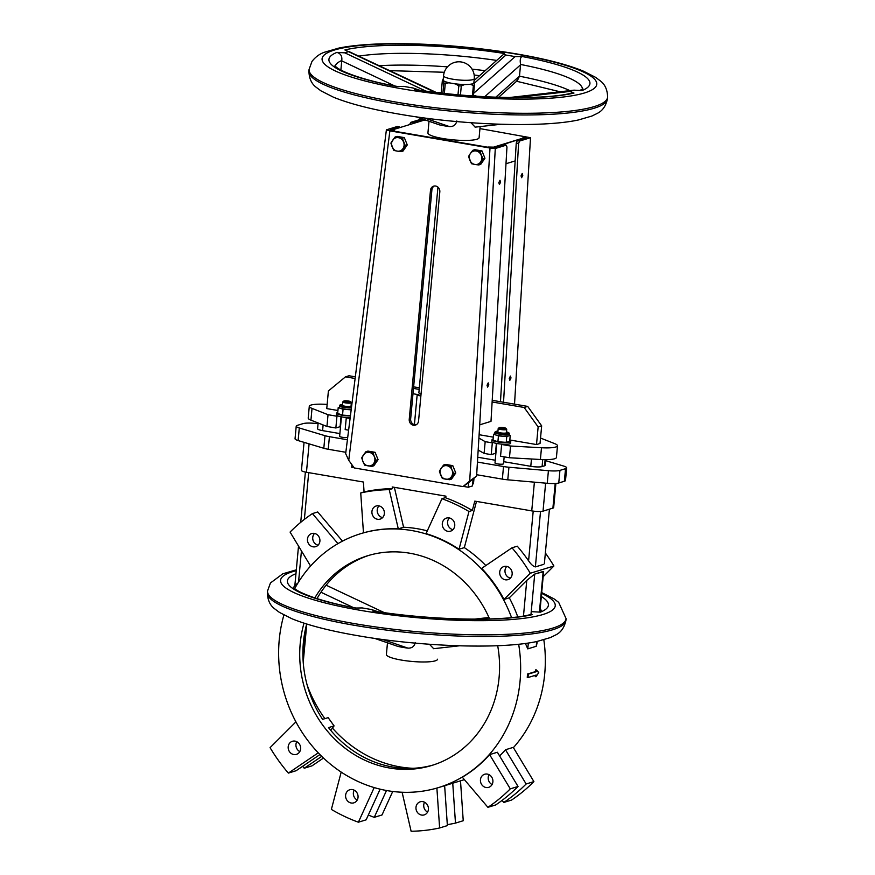 <?xml version="1.0" encoding="UTF-8"?>
<svg xmlns="http://www.w3.org/2000/svg" width="875" height="875" viewBox="0 0 875 875"><rect width="100%" height="100%" fill="white"/><g stroke="black" fill="none" stroke-linecap="round" stroke-linejoin="round"><path stroke-width="1.31" d="M489.967 147.361L487.966 147.011L493.609 147.142L524.278 137.725L522.167 136.522L526.422 137.703L517.267 140.656L519.597 141.05L530.513 137.703L479.948 128.603L530.513 137.703L514.533 404.141L530.513 137.703L519.597 141.05L518.602 143.434L516.25 143.03L517.267 140.656L519.597 141.05L518.602 143.434L516.25 143.03L517.267 140.656L526.422 137.703L522.167 136.522L524.278 137.725L524.212 138.523L524.278 137.725L493.566 147.634L487.966 147.011L495.053 147.47L489.967 147.361M479.719 424.834L476.591 476.077L462.984 486.587L354.222 467.939L348.742 460.305L345.669 453.633L386.389 129.839L397.305 126.492L386.389 129.839L389.867 130.867L490.011 148.039L495.294 148.509L506.198 145.162L503.869 144.769L495.053 147.47L503.869 144.769L506.198 145.162L506.964 147.011L506.198 145.162L495.294 148.509L479.719 424.834L490.995 421.367L506.964 147.011L490.995 421.367L479.719 424.834L476.591 476.077L462.984 486.587L354.222 467.939L348.742 460.305L345.669 453.633L386.389 129.839L495.294 148.509L479.719 424.834M394.745 131.031L390.48 129.839L399.634 126.886L397.305 126.492L399.634 126.886L399.875 127.597L399.634 126.886L390.48 129.839L394.745 131.031L392.623 129.817L392.547 130.648L392.623 129.817L394.745 131.031M431.9 189.831A5.141 4.638 72.9 0 1 434.372 186.003A5.141 4.638 72.9 0 0 431.9 189.831L410.648 418.961L409.238 419.387A5.141 4.638 -107.1 0 0 415.406 425.108A5.141 4.638 -107.1 0 0 418.556 420.984L439.819 191.866A5.141 4.638 -107.1 0 0 433.65 186.156A5.141 4.638 -107.1 0 0 430.489 190.269L409.238 419.387A5.141 4.638 -107.1 0 0 415.406 425.108A5.141 4.638 -107.1 0 0 418.556 420.984L439.819 191.866A5.141 4.638 -107.1 0 0 433.65 186.156A5.141 4.638 -107.1 0 0 430.489 190.269L409.238 419.387L410.648 418.961A5.141 4.638 72.9 0 0 416.095 424.823A5.141 4.638 72.9 0 1 410.648 418.961L431.9 189.831L430.489 190.269L431.9 189.831M421.608 119.033L410.703 122.38L413.033 122.784L421.848 120.072L425.097 119.963L421.848 120.072L413.033 122.784L412.584 123.692L413.033 122.784L410.703 122.38L409.62 124.6L410.703 122.38L421.608 119.033M426.584 120.477L423.292 120.411L392.623 129.817L423.292 120.411L426.584 120.477M553.667 507.566A8.564 1.531 -174.7 0 1 552.902 508.113L543.025 511.142A8.564 1.531 -174.7 0 1 531.738 510.891L474.786 501.123L472.325 510.475L474.786 501.123L531.738 510.891L534.395 482.158L531.738 510.891A8.564 1.531 -174.7 0 0 543.025 511.142L545.628 483.153L543.025 511.142L552.902 508.113L555.188 483.492L552.902 508.113A8.564 1.531 -174.7 0 0 553.667 507.566L555.898 483.438L553.667 507.566M535.675 669.867L538.737 672.602L536.462 669.955A133.634 120.619 -107.1 0 1 536.375 671.661L528.259 674.144A133.634 120.619 -107.1 0 1 528.03 677.534L536.134 675.052A133.634 120.619 -107.1 0 1 535.992 676.736L538.737 672.602L535.992 676.736A133.634 120.619 -107.1 0 0 536.134 675.052L528.03 677.534A133.634 120.619 -107.1 0 0 528.259 674.144L536.375 671.661A133.634 120.619 -107.1 0 0 536.462 669.955L535.675 669.867A132.781 119.842 -107.1 0 1 535.587 671.552L527.483 674.045A132.781 119.842 -107.1 0 1 527.253 677.414L528.03 677.534L527.253 677.414A132.781 119.842 -107.1 0 0 527.483 674.045L535.587 671.552A132.781 119.842 -107.1 0 0 535.675 669.867M468.584 156.406L471.548 163.745L475.387 164.522L478.723 164.97L482.945 158.867L479.97 151.539L481.983 150.927L474.808 149.691L472.795 150.314L470.148 153.858A6.88 6.202 -107.1 0 0 469.613 159.644L470.028 160.661A6.88 6.202 -107.1 0 0 474.392 164.347L475.387 164.522A6.88 6.202 -107.1 0 0 480.298 162.422L480.878 161.58A6.88 6.202 -107.1 0 0 481.414 155.794L481.009 154.777A6.88 6.202 -107.1 0 0 476.634 151.091L472.795 150.314L474.808 149.691L481.983 150.927L484.947 158.255L481.983 150.927L479.97 151.539L475.639 150.916A6.88 6.202 -107.1 0 0 470.739 153.016L468.584 156.406L469.613 159.644A6.88 6.202 -107.1 0 1 470.148 153.858L468.584 156.406M371.853 466.375L376.064 460.283L378.066 459.659L375.102 452.331L367.927 451.095L365.914 451.719L363.267 455.262A6.88 6.202 -107.1 0 0 362.731 461.048L364.667 465.15L371.853 466.375L373.855 465.762L378.066 459.659L375.102 452.331L367.927 451.095L365.914 451.719L361.703 457.822L363.147 462.066A6.88 6.202 -107.1 0 0 367.511 465.752L368.506 465.927A6.88 6.202 -107.1 0 0 373.417 463.827L373.997 462.984A6.88 6.202 -107.1 0 0 374.533 457.198L373.1 452.944L368.758 452.32A6.88 6.202 -107.1 0 0 363.858 454.42A6.88 6.202 -107.1 0 1 368.758 452.32L369.753 452.495A6.88 6.202 -107.1 0 1 374.128 456.181L373.1 452.944L375.102 452.331L373.1 452.944L369.753 452.495A6.88 6.202 -107.1 0 1 374.128 456.181L376.064 460.283L378.066 459.659L373.855 465.762L371.853 466.375L373.417 463.827A6.88 6.202 -107.1 0 1 368.506 465.927L371.853 466.375M482.945 158.867L484.947 158.255L480.736 164.358L484.947 158.255L482.945 158.867L481.414 155.794A6.88 6.202 -107.1 0 1 480.878 161.58L482.945 158.867M478.723 164.97L480.736 164.358L478.723 164.97L480.298 162.422A6.88 6.202 -107.1 0 1 475.387 164.522L478.723 164.97M317.592 428.75A8.564 1.531 5.3 0 0 322.591 430.62L339.883 433.584L322.591 430.62A8.564 1.531 5.3 0 1 317.592 428.75L318.128 422.986L317.592 428.75M520.056 681.264A132.781 119.842 -107.1 0 0 518.656 644.252A132.781 119.842 -107.1 0 1 520.056 681.264A132.781 119.842 -107.1 0 1 438.594 787.555A132.781 119.842 -107.1 0 0 520.056 681.264M511.558 617.586A132.781 119.842 -107.1 0 0 360.697 533.684A132.781 119.842 -107.1 0 0 294.711 588.558A132.781 119.842 -107.1 0 1 360.697 533.684L363.464 532.831L360.697 533.684A132.781 119.842 -107.1 0 1 511.558 617.586M283.894 615.005A132.781 119.842 -107.1 0 0 315.438 749.788A132.781 119.842 -107.1 0 0 438.594 787.555L463.28 779.986A132.781 119.842 -107.1 0 0 464.395 779.636A132.781 119.842 -107.1 0 1 463.28 779.986L438.594 787.555A132.781 119.842 -107.1 0 1 315.438 749.788A132.781 119.842 -107.1 0 1 283.894 615.005M499.078 677.666A109.648 98.973 -107.1 0 0 497.689 645.717A109.648 98.973 -107.1 0 1 499.078 677.666A109.648 98.973 -107.1 0 1 431.812 765.45A109.648 98.973 -107.1 0 0 499.078 677.666M489.606 618.953A109.648 98.973 -107.1 0 0 367.478 555.789A109.648 98.973 -107.1 0 0 314.814 597.909A109.648 98.973 -107.1 0 1 367.478 555.789A109.648 98.973 -107.1 0 1 489.606 618.953M304.008 623.153A109.648 98.973 -107.1 0 0 330.181 734.333A109.648 98.973 -107.1 0 0 431.812 765.45A109.648 98.973 -107.1 0 1 330.181 734.333A109.648 98.973 -107.1 0 1 304.008 623.153M538.136 426.934L524.158 407.477L527.691 406.405L541.669 425.852L538.136 426.934L524.158 407.477L527.691 406.405L492.22 400.312L527.691 406.405L541.669 425.852L538.136 426.934L536.506 444.555L509.819 439.983L536.506 444.555L538.136 426.934M334.086 725.9L328.508 727.606A109.648 98.973 -107.1 0 0 433.398 764.947A109.648 98.973 -107.1 0 1 328.508 727.606L334.086 725.9L330.728 730.341L334.086 725.9L328.147 717.642L322.58 719.348A109.648 98.973 -107.1 0 1 306.677 624.006A109.648 98.973 -107.1 0 0 322.58 719.348L328.147 717.642L334.086 725.9M496.016 435.061L493.577 434.23L494.681 433.891L493.577 434.23L493.03 440.103L497.908 441.766L493.03 440.103L493.577 434.23L496.016 435.061A7.284 1.302 -174.7 0 1 494.659 434.153L495.381 431.605L497.962 431.036L495.381 431.605L494.812 432.48A7.284 1.302 -174.7 0 0 499.067 434.066A7.284 1.302 -174.7 0 1 494.812 432.48L494.659 434.153A7.284 1.302 -174.7 0 0 496.016 435.061A7.284 1.302 -174.7 0 0 502.611 436.188L496.016 435.061A7.284 1.302 -174.7 0 0 502.611 436.188L498.444 435.892L497.908 441.766L506.231 442.367L497.908 441.766L498.444 435.892L496.016 435.061M508.506 435.958L502.611 436.188A7.284 1.302 -174.7 0 0 508.506 435.958L506.778 436.494L506.231 442.367L509.698 441.306L506.231 442.367L506.778 436.494L502.611 436.188A7.284 1.302 -174.7 0 0 508.506 435.958L510.245 435.433L509.698 441.306L510.245 435.433L508.506 435.958A7.284 1.302 -174.7 0 0 509.162 435.498A7.284 1.302 -174.7 0 1 508.506 435.958M452.791 465.653L445.605 464.417L443.603 465.041L439.392 471.144L442.356 478.472L449.531 479.697L453.742 473.605L455.755 472.981L452.791 465.653L445.605 464.417L443.603 465.041L440.956 468.584A6.88 6.202 -107.1 0 0 440.42 474.37L440.825 475.387A6.88 6.202 -107.1 0 0 445.2 479.073L446.195 479.248A6.88 6.202 -107.1 0 0 451.095 477.148L451.686 476.306A6.88 6.202 -107.1 0 0 452.222 470.52L450.778 466.266L452.791 465.653L455.755 472.981L451.544 479.084L455.755 472.981L453.742 473.605L451.806 469.503A6.88 6.202 -107.1 0 0 447.442 465.817L446.447 465.642A6.88 6.202 -107.1 0 0 441.536 467.742A6.88 6.202 -107.1 0 1 446.447 465.642L450.778 466.266L452.791 465.653M404.305 137.605L397.119 136.369L395.117 136.992L392.47 140.536A6.88 6.202 -107.1 0 0 391.934 146.322L392.339 147.339A6.88 6.202 -107.1 0 0 396.714 151.025L401.045 151.648L403.058 151.036L407.269 144.933L404.305 137.605L397.119 136.369L395.117 136.992L390.906 143.084L393.87 150.423L397.709 151.2A6.88 6.202 -107.1 0 0 402.609 149.1L403.2 148.258A6.88 6.202 -107.1 0 0 403.736 142.472L403.32 141.455A6.88 6.202 -107.1 0 0 398.956 137.769L397.961 137.594A6.88 6.202 -107.1 0 0 393.05 139.694A6.88 6.202 -107.1 0 1 397.961 137.594L402.292 138.217L404.305 137.605L407.269 144.933L405.256 145.545L402.292 138.217L398.956 137.769A6.88 6.202 -107.1 0 1 403.32 141.455L402.292 138.217L404.305 137.605M419.191 389.397L413.481 388.413L419.191 389.397M511.536 800.078A172.189 155.411 -107.1 0 0 533.903 781.605L513.242 747.37L505.488 749.755L526.138 783.989L533.903 781.605L513.242 747.37L505.488 749.755A132.781 119.842 72.9 0 1 499.603 755.934A132.781 119.842 72.9 0 0 505.488 749.755L526.138 783.989A172.189 155.411 72.9 0 1 503.781 802.452L511.536 800.078A172.189 155.411 -107.1 0 0 533.903 781.605L526.138 783.989A172.189 155.411 72.9 0 1 503.781 802.452L502.053 800.417L503.781 802.452L511.536 800.078M535.38 566.902C533.203 566.366 530.939 564.342 528.587 560.82A172.189 155.411 -107.1 0 0 517.278 546.186L511.995 547.805L481.677 568.356A132.781 119.842 72.9 0 1 504.011 599.43L530.283 573.256A172.189 155.411 -107.1 0 0 511.995 547.805L517.278 546.186A172.189 155.411 -107.1 0 1 528.587 560.82L533.203 511.109L528.587 560.82C530.939 564.342 533.203 566.366 535.38 566.902L540.52 511.492L535.38 566.902L543.845 564.309L535.38 566.902M530.283 573.256L553.897 566.005A172.189 155.411 -107.1 0 0 545.355 552.978A172.189 155.411 -107.1 0 1 553.897 566.005L543.156 576.712L553.897 566.005L530.283 573.256A172.189 155.411 -107.1 0 0 511.995 547.805L481.677 568.356A132.781 119.842 72.9 0 1 504.011 599.43L509.305 597.811A132.781 119.842 72.9 0 1 517.759 616.864A132.781 119.842 72.9 0 0 509.305 597.811L526.772 580.387L534.723 574.055L543.627 571.648L539.875 612.095L543.178 571.462L534.723 574.055L526.772 580.387L509.305 597.811L504.011 599.43L530.283 573.256M544.392 563.445L549.423 509.173L544.392 563.445M487.911 807.33A172.189 155.411 -107.1 0 0 510.278 788.856L489.617 754.622A132.781 119.842 72.9 0 1 462.306 777.186L487.911 807.33L495.677 804.945A172.189 155.411 -107.1 0 0 518.033 786.472L497.372 752.248L489.617 754.622A132.781 119.842 72.9 0 1 462.306 777.186L487.911 807.33A172.189 155.411 -107.1 0 0 510.278 788.856L518.033 786.472L497.372 752.248L489.617 754.622L510.278 788.856L518.033 786.472A172.189 155.411 -107.1 0 1 495.677 804.945L487.911 807.33M480.977 783.234A6.858 6.191 -107.1 0 0 488.677 787.347A6.858 6.191 -107.1 0 0 492.887 781.867A6.858 6.191 -107.1 0 0 484.663 774.244A6.858 6.191 -107.1 0 0 480.977 783.234A6.858 6.191 -107.1 0 0 488.677 787.347A6.858 6.191 -107.1 0 0 492.887 781.867A6.858 6.191 -107.1 0 0 484.663 774.244A6.858 6.191 -107.1 0 0 480.977 783.234M535.216 676.605A132.781 119.842 -107.1 0 0 535.336 675.292A132.781 119.842 -107.1 0 1 535.216 676.605L535.992 676.736L535.216 676.605M500.544 456.225L509.458 457.756L540.4 459.495A19.698 3.522 5.3 0 0 556.413 457.516L557.495 445.769A19.698 3.522 5.3 0 0 554.772 443.669L540.531 438.058L554.772 443.669A19.698 3.522 5.3 0 1 557.495 445.769A19.698 3.522 5.3 0 1 541.483 447.748A19.698 3.522 5.3 0 0 557.495 445.769L556.413 457.516A19.698 3.522 5.3 0 1 540.4 459.495L509.458 457.756L510.552 446.009L541.483 447.748L540.4 459.495L541.483 447.748L510.552 446.009L509.458 457.756L500.544 456.225L501.637 444.478L510.552 446.009L501.637 444.478L500.544 456.225M502.622 444.183L501.637 444.478L502.622 444.183A9.428 1.684 -174.7 0 1 493.292 442.575A9.428 1.684 -174.7 0 1 491.827 441.514L491.98 439.83A9.428 1.684 -174.7 0 1 493.117 439.152A9.428 1.684 -174.7 0 0 491.98 439.83A9.428 1.684 -174.7 0 0 501.211 442.378A9.428 1.684 -174.7 0 0 510.748 441.569A9.428 1.684 -174.7 0 1 501.211 442.378A9.428 1.684 -174.7 0 1 491.98 439.83L491.827 441.514A9.428 1.684 -174.7 0 0 493.292 442.575L492.319 442.881L491.225 454.628L495.458 453.338A5.141 0.919 -174.7 0 1 495.895 453.228A5.141 0.919 -174.7 0 0 495.458 453.338L491.225 454.628L484.094 453.403L491.225 454.628L492.319 442.881L493.292 442.575A9.428 1.684 -174.7 0 0 502.622 444.183A9.428 1.684 -174.7 0 0 510.595 443.253A9.428 1.684 -174.7 0 1 502.622 444.183M331.373 809.408A172.189 155.411 -107.1 0 0 358.389 822.205L374.183 787.577L358.389 822.205L366.144 819.831L380.122 789.173L366.144 819.831L358.389 822.205A172.189 155.411 -107.1 0 1 331.373 809.408L341.195 772.1L331.373 809.408M346.763 792.006A6.858 6.191 -107.1 0 0 346.806 800.013A6.858 6.191 -107.1 0 0 353.839 802.845A6.858 6.191 -107.1 0 0 358.039 797.355A6.858 6.191 -107.1 0 0 349.814 789.742A6.858 6.191 -107.1 0 0 346.763 792.006A6.858 6.191 -107.1 0 0 346.806 800.013A6.858 6.191 -107.1 0 0 353.839 802.845A6.858 6.191 -107.1 0 0 358.039 797.355A6.858 6.191 -107.1 0 0 349.814 789.742A6.858 6.191 -107.1 0 0 346.763 792.006M382.014 814.964L392.722 791.47L382.014 814.964L374.259 817.337A172.189 155.411 72.9 0 1 368.32 815.052A172.189 155.411 72.9 0 0 374.259 817.337L382.014 814.964M386.488 790.519L374.259 817.337L386.488 790.519M527.778 648.878L536.244 646.286L536.681 641.55L536.244 646.286L527.778 648.878L528.325 643.037L527.778 648.878L525.405 643.453L527.778 648.878M345.494 376.841L328.398 390.961L326.758 408.592L328.398 390.961L345.494 376.841L355.064 378.481L345.494 376.841L349.016 375.758L345.494 376.841M478.177 450.045L484.094 453.403L485.177 441.656L492.319 442.881L485.177 441.656L484.094 453.403L478.177 450.045M345.177 429.581L348.589 430.172L345.177 429.581L346.27 417.834L350.055 418.48L346.27 417.834L345.177 429.581M340.091 426.694A5.141 0.919 -174.7 0 1 340.528 426.584A5.141 0.919 -174.7 0 0 340.091 426.694L335.858 427.984L340.091 426.694L341.009 416.752L340.091 426.694M326.944 426.464L335.858 427.984L336.952 416.238L337.925 415.931A9.428 1.684 5.3 0 0 347.255 417.539L346.27 417.834L347.255 417.539A9.428 1.684 5.3 0 0 350.164 417.627A9.428 1.684 5.3 0 1 347.255 417.539A9.428 1.684 5.3 0 1 337.925 415.931A9.428 1.684 5.3 0 1 336.459 414.87A9.428 1.684 5.3 0 0 337.925 415.931L336.952 416.238L335.858 427.984L326.944 426.464L310.931 420.142L326.944 426.464L328.038 414.706L336.952 416.238L328.038 414.706L326.944 426.464M308.208 418.042A19.698 3.522 5.3 0 0 310.931 420.142A19.698 3.522 5.3 0 1 308.208 418.042L309.291 406.295A19.698 3.522 5.3 0 0 312.025 408.395L328.038 414.706L312.025 408.395L310.931 420.142L312.025 408.395A19.698 3.522 5.3 0 1 309.291 406.295A19.698 3.522 5.3 0 1 325.303 404.316A19.698 3.522 5.3 0 0 309.291 406.295L308.208 418.042M401.045 151.648L405.256 145.545L403.736 142.472A6.88 6.202 -107.1 0 1 403.2 148.258L405.256 145.545L407.269 144.933L403.058 151.036L401.045 151.648L402.609 149.1A6.88 6.202 -107.1 0 1 397.709 151.2L401.045 151.648M290.073 532.066L310.57 566.027L290.073 532.066A172.189 155.411 -107.1 0 1 312.43 513.592L317.723 511.962L342.497 541.133L317.723 511.962L312.43 513.592A172.189 155.411 -107.1 0 0 290.073 532.066M509.25 378.459L510.42 376.064L511.011 377.923L509.841 380.308L509.25 378.459L510.42 376.064L511.011 377.923L509.841 380.308L509.25 378.459M503.541 402.259L518.602 143.434L503.541 402.259M521.041 175.853L522.211 173.458L522.802 175.306L521.631 177.702L521.041 175.853L522.211 173.458L522.802 175.306L521.631 177.702L521.041 175.853M500.467 401.734L516.25 143.03L500.467 401.734M508.506 579.436A6.858 6.191 -107.1 0 0 512.148 574.153A6.858 6.191 -107.1 0 0 503.923 566.53A6.858 6.191 -107.1 0 0 500.019 574.897A6.858 6.191 -107.1 0 0 507.948 579.633A6.858 6.191 -107.1 0 0 508.506 579.436A6.858 6.191 -107.1 0 0 512.148 574.153A6.858 6.191 -107.1 0 0 503.923 566.53A6.858 6.191 -107.1 0 0 500.019 574.897A6.858 6.191 -107.1 0 0 507.948 579.633A6.858 6.191 -107.1 0 0 508.506 579.436M500.686 429.494A4.287 0.766 -174.7 0 1 498.192 428.553A4.287 0.766 -174.7 0 1 498.269 428.422A4.287 0.766 -174.7 0 0 498.192 428.553A4.287 0.766 -174.7 0 0 500.686 429.494A4.287 0.766 -174.7 0 0 506.712 429.352A4.287 0.766 -174.7 0 1 500.686 429.494M506.658 429.209A4.287 0.766 -174.7 0 1 506.712 429.352A4.287 0.766 -174.7 0 0 506.658 429.209L505.892 428.312A3.423 0.613 5.3 0 0 502.589 427.503A3.423 0.613 5.3 0 0 499.188 427.689A3.423 0.613 5.3 0 0 501.123 428.542A3.423 0.613 5.3 0 0 504.613 428.783A3.423 0.613 5.3 0 0 505.892 428.312A3.423 0.613 5.3 0 0 502.589 427.503A3.423 0.613 5.3 0 0 499.188 427.689A3.423 0.613 5.3 0 0 501.123 428.542A3.423 0.613 5.3 0 0 504.613 428.783A3.423 0.613 5.3 0 0 505.892 428.312L506.658 429.209M339.631 436.33A4.287 0.766 5.3 0 0 342.858 437.369A4.287 0.766 5.3 0 0 347.692 437.413A4.287 0.766 5.3 0 1 342.858 437.369A4.287 0.766 5.3 0 1 339.631 436.33L341.436 416.839L339.631 436.33M473.473 483.842L472.675 483.733L473.473 483.842L473.998 478.22L473.473 483.842M547.247 483.295L507.773 479.817A12.852 2.297 -174.7 0 1 502.348 479.128L503.519 466.539A12.852 2.297 5.3 0 0 508.944 467.228L548.417 470.706A12.852 2.297 5.3 0 0 559.934 470.389L558.764 482.978A12.852 2.297 -174.7 0 1 547.247 483.295L507.773 479.817A12.852 2.297 -174.7 0 1 502.348 479.128L503.519 466.539A12.852 2.297 5.3 0 0 508.944 467.228L548.417 470.706A12.852 2.297 5.3 0 0 559.934 470.389L558.764 482.978A12.852 2.297 -174.7 0 1 547.247 483.295L548.417 470.706L547.247 483.295M476.667 474.72L502.348 479.128L476.667 474.72M565.512 480.441A12.852 2.297 -174.7 0 1 564.364 481.261L558.764 482.978L564.364 481.261L565.534 468.672L559.934 470.389L565.534 468.672A12.852 2.297 5.3 0 0 566.672 467.852A12.852 2.297 5.3 0 0 563.598 466.047L545.737 460.688L563.598 466.047A12.852 2.297 5.3 0 1 566.672 467.852A12.852 2.297 5.3 0 1 565.534 468.672L564.364 481.261A12.852 2.297 -174.7 0 0 565.512 480.441L566.672 467.852L565.512 480.441M304.227 768.239A172.189 155.411 72.9 0 1 302.608 766.325A172.189 155.411 72.9 0 0 304.227 768.239L311.981 765.855L323.488 758.045L311.981 765.855L304.227 768.239L321.738 756.361L304.227 768.239M337.958 543.627L312.43 513.592L337.958 543.627M319.375 537.688A6.858 6.191 -107.1 0 0 311.675 533.564A6.858 6.191 -107.1 0 0 307.77 541.931A6.858 6.191 -107.1 0 0 315.689 546.667A6.858 6.191 -107.1 0 0 319.9 541.188A6.858 6.191 -107.1 0 0 319.375 537.688A6.858 6.191 -107.1 0 0 311.675 533.564A6.858 6.191 -107.1 0 0 307.77 541.931A6.858 6.191 -107.1 0 0 315.689 546.667A6.858 6.191 -107.1 0 0 319.9 541.188A6.858 6.191 -107.1 0 0 319.375 537.688M419.333 387.822L413.623 386.838L419.333 387.822M355.272 376.83L349.016 375.758L355.272 376.83M492.122 401.986L524.158 407.477L492.122 401.986M544.545 465.817A8.564 1.531 5.3 0 0 545.311 465.281L545.836 459.648L545.311 465.281A8.564 1.531 5.3 0 1 544.545 465.817L542.084 466.572L544.545 465.817L545.125 459.648L544.545 465.817M318.117 545.169A6.858 6.191 72.9 0 1 313.053 540.312A6.858 6.191 72.9 0 1 314.53 533.444A6.858 6.191 72.9 0 0 313.053 540.312A6.858 6.191 72.9 0 0 318.117 545.169M464.33 547.619L476.492 501.419L464.33 547.619A132.781 119.842 72.9 0 1 485.822 565.545A132.781 119.842 72.9 0 0 464.33 547.619L459.036 549.248L468.978 511.503L472.325 510.475A172.189 155.411 72.9 0 0 445.309 497.678A172.189 155.411 72.9 0 1 472.325 510.475L468.978 511.503A172.189 155.411 -107.1 0 0 441.962 498.706L445.309 497.678L445.988 496.18L392.197 486.959L392.591 488.633L392.197 486.959L445.988 496.18L445.309 497.678L441.962 498.706L426.037 533.619A132.781 119.842 72.9 0 1 459.036 549.248L464.33 547.619M303.013 658.941L306.009 626.631L303.013 658.941M509.195 435.072L510.245 435.433L509.195 435.072M544.731 673.695A132.781 119.842 -107.1 0 0 543.823 639.811A132.781 119.842 -107.1 0 1 544.731 673.695A132.781 119.842 -107.1 0 1 513.395 747.633A132.781 119.842 -107.1 0 0 544.731 673.695M403.572 527.231A132.781 119.842 72.9 0 1 427.295 530.863A132.781 119.842 72.9 0 0 403.572 527.231L394.363 487.331L403.572 527.231L398.289 528.861L389.244 489.661L392.591 488.633A172.189 155.411 72.9 0 0 364.077 491.914A172.189 155.411 72.9 0 1 392.591 488.633L389.244 489.661A172.189 155.411 -107.1 0 0 360.73 492.942L364.077 491.914L363.398 482.027L306.458 472.259A8.564 1.531 -174.7 0 1 301.448 470.378A8.564 1.531 -174.7 0 0 306.458 472.259L309.094 443.855L306.458 472.259L363.398 482.027L364.077 491.914L360.73 492.942L363.464 532.853A132.781 119.842 72.9 0 1 398.289 528.861L403.572 527.231M384.366 513.614A6.858 6.191 -107.1 0 0 376.141 506.002A6.858 6.191 -107.1 0 0 372.236 514.369A6.858 6.191 -107.1 0 0 380.155 519.105A6.858 6.191 -107.1 0 0 384.366 513.614A6.858 6.191 -107.1 0 0 376.141 506.002A6.858 6.191 -107.1 0 0 372.236 514.369A6.858 6.191 -107.1 0 0 380.155 519.105A6.858 6.191 -107.1 0 0 384.366 513.614M382.594 517.606A6.858 6.191 72.9 0 1 377.53 512.75A6.858 6.191 72.9 0 1 378.995 505.881A6.858 6.191 72.9 0 0 377.53 512.75A6.858 6.191 72.9 0 0 382.594 517.606M296.767 741.694A6.858 6.191 -107.1 0 0 299.808 751.581A6.858 6.191 -107.1 0 1 296.767 741.694M291.845 741.475A6.858 6.191 -107.1 0 0 288.597 749.952A6.858 6.191 -107.1 0 0 296.417 754.381A6.858 6.191 -107.1 0 0 300.628 748.891A6.858 6.191 -107.1 0 0 292.403 741.278A6.858 6.191 -107.1 0 0 291.845 741.475A6.858 6.191 -107.1 0 0 288.597 749.952A6.858 6.191 -107.1 0 0 296.417 754.381A6.858 6.191 -107.1 0 0 300.628 748.891A6.858 6.191 -107.1 0 0 292.403 741.278A6.858 6.191 -107.1 0 0 291.845 741.475M270.069 747.655A172.189 155.411 -107.1 0 0 288.356 773.106L318.248 752.839L288.356 773.106L296.111 770.722L319.933 754.567L296.111 770.722L288.356 773.106A172.189 155.411 -107.1 0 1 270.069 747.655L295.925 721.875L270.069 747.655M338.209 407.586L337.663 413.459L342.541 415.122L350.405 415.691L342.541 415.122L343.077 409.248L347.244 409.544A7.284 1.302 5.3 0 0 351.159 409.609A7.284 1.302 5.3 0 1 347.244 409.544L351.138 409.828L347.244 409.544A7.284 1.302 5.3 0 1 340.648 408.417L347.244 409.544A7.284 1.302 5.3 0 1 340.648 408.417L343.077 409.248L342.541 415.122L337.663 413.459L338.209 407.586L340.648 408.417A7.284 1.302 5.3 0 1 339.292 407.509A7.284 1.302 5.3 0 0 340.648 408.417L338.209 407.586L339.314 407.247L338.209 407.586M303.22 662.32L306.775 624.039L303.22 662.32M307.092 684.83A122.927 110.95 -107.1 0 0 324.898 718.637A122.927 110.95 -107.1 0 1 307.092 684.83M332.434 728.077A122.927 110.95 -107.1 0 0 413.098 768.305A122.927 110.95 -107.1 0 1 332.434 728.077M493.303 437.15L479.106 434.711L493.303 437.15M337.936 410.506L326.758 408.592L337.936 410.506M509.753 440.705A9.428 1.684 -174.7 0 1 510.748 441.569A9.428 1.684 -174.7 0 0 509.753 440.705M455.481 823.102A172.189 155.411 72.9 0 1 447.311 824.644A172.189 155.411 72.9 0 0 455.481 823.102L463.236 820.728L460.502 780.828L463.236 820.728L455.481 823.102L452.747 783.213L455.481 823.102M439.622 827.969L447.377 825.595L444.642 785.706L447.377 825.595L439.622 827.969L436.887 788.069L439.622 827.969A172.189 155.411 -107.1 0 1 411.108 831.25A172.189 155.411 -107.1 0 0 439.622 827.969M505.991 163.723L515.167 160.912L505.991 163.723M342.508 405.267A4.287 0.766 5.3 0 0 346.708 406.427A4.287 0.766 5.3 0 0 351.039 406.066L351.356 402.708A4.287 0.766 -174.7 0 1 345.319 402.85A4.287 0.766 -174.7 0 1 342.825 401.909A4.287 0.766 -174.7 0 1 342.902 401.778A4.287 0.766 -174.7 0 0 342.825 401.909A4.287 0.766 -174.7 0 0 345.319 402.85A4.287 0.766 -174.7 0 0 351.356 402.708A4.287 0.766 -174.7 0 0 351.291 402.566A4.287 0.766 -174.7 0 1 351.356 402.708L351.039 406.066A4.287 0.766 5.3 0 1 346.708 406.427A4.287 0.766 5.3 0 1 342.508 405.267L342.825 401.909L342.508 405.267M449.531 479.697L451.544 479.084L449.531 479.697L451.095 477.148A6.88 6.202 -107.1 0 1 446.195 479.248L449.531 479.697M412.989 393.728L418.884 394.745L417.123 395.281L420.886 395.927L417.123 395.281L414.4 424.692L417.123 395.281L418.884 394.745L412.989 393.728M418.884 392.711A10.708 1.914 5.3 0 0 421.05 394.1A10.708 1.914 5.3 0 1 418.884 392.711L437.948 187.162L418.884 392.711M327.152 404.425L325.303 404.316L327.152 404.425M323.816 448.273L298.134 440.573A12.852 2.297 -174.7 0 1 295.05 438.758L296.22 426.169A12.852 2.297 5.3 0 0 299.294 427.984L324.986 435.684A12.852 2.297 5.3 0 0 329.416 436.68L347.397 439.764L329.416 436.68L328.245 449.269L345.833 452.287L328.245 449.269A12.852 2.297 -174.7 0 1 323.816 448.273L298.134 440.573A12.852 2.297 -174.7 0 1 295.05 438.758L296.22 426.169A12.852 2.297 5.3 0 0 299.294 427.984L324.986 435.684A12.852 2.297 5.3 0 0 329.416 436.68L328.245 449.269A12.852 2.297 -174.7 0 1 323.816 448.273L324.986 435.684L323.816 448.273M472.467 485.942L473.123 478.942L472.467 485.942L468.234 487.244L468.672 482.628L462.984 486.587L469.689 481.042L490.011 148.039L469.689 481.042L476.591 476.077L468.672 482.628L468.234 487.244L472.467 485.942M351.947 464.767L351.717 467.261L354.025 467.655L351.717 467.261L351.947 464.767M500.588 182.131L499.997 180.272L498.827 182.667L499.417 184.516L500.588 182.131L499.997 180.272L498.827 182.667L499.417 184.516L500.588 182.131M540.028 443.472L541.669 425.852L540.028 443.472L536.506 444.555L540.028 443.472M337.75 412.508A9.428 1.684 5.3 0 0 336.613 413.186A9.428 1.684 5.3 0 0 350.372 415.942A9.428 1.684 5.3 0 1 336.613 413.186A9.428 1.684 5.3 0 1 337.75 412.508M477.444 462.066L503.519 466.539L477.444 462.066M497.503 463.903A4.287 0.766 5.3 0 0 503.53 463.761L504.164 456.848L503.53 463.761A4.287 0.766 5.3 0 1 497.503 463.903A4.287 0.766 5.3 0 1 494.998 462.973A4.287 0.766 5.3 0 0 497.503 463.903M478.909 438.091L485.177 441.656L478.909 438.091M297.369 425.359L302.969 423.642A12.852 2.297 5.3 0 1 314.486 423.325A12.852 2.297 5.3 0 0 302.969 423.642L297.369 425.359A12.852 2.297 5.3 0 0 296.22 426.169A12.852 2.297 5.3 0 1 297.369 425.359M318.062 423.642L314.486 423.325L318.062 423.642M530.786 466.32A8.564 1.531 5.3 0 0 542.084 466.572A8.564 1.531 5.3 0 1 530.786 466.32L503.716 461.683L530.786 466.32L531.464 458.992L530.786 466.32M477.739 457.231L495.25 460.228L477.739 457.231M452.966 529.67A6.858 6.191 72.9 0 1 447.891 524.814A6.858 6.191 72.9 0 1 449.367 517.945A6.858 6.191 72.9 0 0 447.891 524.814A6.858 6.191 72.9 0 0 452.966 529.67M345.756 401.898A3.423 0.613 5.3 0 0 349.245 402.15A3.423 0.613 5.3 0 0 350.525 401.669A3.423 0.613 5.3 0 0 347.222 400.859A3.423 0.613 5.3 0 0 343.82 401.045A3.423 0.613 5.3 0 0 345.756 401.898A3.423 0.613 5.3 0 0 349.245 402.15A3.423 0.613 5.3 0 0 350.525 401.669A3.423 0.613 5.3 0 0 347.222 400.859A3.423 0.613 5.3 0 0 343.82 401.045A3.423 0.613 5.3 0 0 345.756 401.898M510.377 578.134A6.858 6.191 72.9 0 1 505.312 573.278A6.858 6.191 72.9 0 1 506.778 566.409A6.858 6.191 72.9 0 0 505.312 573.278A6.858 6.191 72.9 0 0 510.377 578.134M500.38 432.852A4.287 0.766 5.3 0 0 506.406 432.709L506.712 429.352L506.406 432.709A4.287 0.766 5.3 0 1 500.38 432.852A4.287 0.766 5.3 0 1 497.875 431.911A4.287 0.766 5.3 0 0 500.38 432.852M369.075 555.319A109.648 98.973 -107.1 0 0 317.002 598.62A109.648 98.973 -107.1 0 1 369.075 555.319M402.106 792.247L411.108 831.25L402.106 792.247M415.986 807.297A6.858 6.191 -107.1 0 0 424.211 814.909A6.858 6.191 -107.1 0 0 428.411 809.43A6.858 6.191 -107.1 0 0 420.186 801.806A6.858 6.191 -107.1 0 0 415.986 807.297A6.858 6.191 -107.1 0 0 424.211 814.909A6.858 6.191 -107.1 0 0 428.411 809.43A6.858 6.191 -107.1 0 0 420.186 801.806A6.858 6.191 -107.1 0 0 415.986 807.297M463.498 486.423L468.234 487.244L463.498 486.423M424.561 802.222A6.858 6.191 -107.1 0 0 427.591 812.109A6.858 6.191 -107.1 0 1 424.561 802.222M487.036 385.273L487.627 387.133L488.797 384.738L488.206 382.878L487.036 385.273L487.627 387.133L488.797 384.738L488.206 382.878L487.036 385.273M354.189 790.158A6.858 6.191 -107.1 0 0 357.219 800.045A6.858 6.191 -107.1 0 1 354.189 790.158M454.738 525.689A6.858 6.191 -107.1 0 0 446.512 518.066A6.858 6.191 -107.1 0 0 442.608 526.433A6.858 6.191 -107.1 0 0 450.527 531.169A6.858 6.191 -107.1 0 0 453.589 528.905A6.858 6.191 -107.1 0 0 454.738 525.689A6.858 6.191 -107.1 0 0 446.512 518.066A6.858 6.191 -107.1 0 0 442.608 526.433A6.858 6.191 -107.1 0 0 450.527 531.169A6.858 6.191 -107.1 0 0 453.589 528.905A6.858 6.191 -107.1 0 0 454.738 525.689M489.027 774.659A6.858 6.191 -107.1 0 0 492.067 784.547A6.858 6.191 -107.1 0 1 489.027 774.659M443.22 79.341A15.848 2.833 5.3 0 0 443.045 79.472A15.848 2.833 5.3 0 0 442.881 79.625L443.581 81.003A15.848 2.833 5.3 0 0 448.853 82.797L452.167 83.366A15.422 2.756 -174.7 0 1 443.231 80.314A15.422 2.756 -174.7 0 1 443.166 79.997L443.548 75.797A15.422 2.756 -174.7 0 0 452.561 79.166A15.422 2.756 -174.7 0 0 474.261 78.641L473.867 82.841A15.422 2.756 -174.7 0 1 467.447 84.47A15.422 2.756 -174.7 0 1 452.167 83.366L455.481 83.934A15.848 2.833 5.3 0 0 464.483 84.58L470.411 84.35L473.386 85.487L472.413 95.933M455.481 83.934L458.828 85.783L457.986 94.763M443.581 81.003L443.844 82.972A17.128 3.062 5.3 0 0 445.277 83.464L448.853 82.797M445.277 83.464L444.358 93.373M473.386 85.487A17.128 3.062 5.3 0 0 474.403 85.181L473.878 82.688M474.403 85.181L473.397 96.009M458.828 85.783A17.128 3.062 5.3 0 0 461.289 85.958L464.483 84.58M461.289 85.958L460.447 94.981M470.411 84.35A15.848 2.833 5.3 0 0 474.152 83.202M443.844 82.972L442.892 93.209M442.389 80.172L441.197 93.023M340.878 70.033L341.764 60.506C342.3 56.197 340.692 53.495 336.919 52.402L344.805 52.839A124.217 22.181 -174.7 0 1 348.972 51.559L436.177 92.422M416.413 116.856L439.359 124.852L416.073 116.802M456.805 120.958C455.93 124.895 453.458 126.766 449.378 126.569A25.703 4.583 -174.7 0 1 439.359 124.852M449.378 126.569L424.462 117.972M474.086 80.533L504.459 53.495C503.628 53.966 504.109 54.48 505.914 55.038L474.184 83.409M475.191 127.137L470.969 122.719M434.93 92.269L344.881 49.952A131.064 23.395 5.3 0 1 504.459 53.495M569.833 90.617A124.217 22.181 5.3 0 0 519.477 76.213L516.534 81.32M498.586 97.311L517.388 80.555L519.477 76.213L520.538 64.827L484.739 96.709M480.134 126.602L479.106 137.659A25.703 4.583 -174.7 0 1 453.097 139.858A25.703 4.583 -174.7 0 1 427.93 132.912L429.002 121.319M473.462 95.309A25.703 4.583 -174.7 0 1 476.897 96.239M437.719 92.608A25.703 4.583 -174.7 0 1 441.262 92.323M473.648 93.319L515.112 56.612L521.992 56.503A131.064 23.395 5.3 0 1 581.941 90.606L574.066 90.158L509.436 97.562M509.152 97.562L574.066 90.158A124.217 22.181 -174.7 0 1 569.898 91.438L573.989 93.045L571.78 93.1C544.491 100.209 472.347 98.755 414.684 89.436L414.4 89.513C415.242 89.042 414.761 88.528 412.945 87.959A124.217 22.181 -174.7 0 1 403.758 86.384L396.867 86.505A131.064 23.395 5.3 0 1 336.919 52.402M521.992 56.503C520.319 57.466 519.837 60.123 520.559 64.466L520.538 64.827M515.911 97.617L569.898 91.438M419.497 90.169L412.945 87.959M505.914 55.038A124.217 22.181 -174.7 0 1 515.112 56.612M344.805 52.839L425.764 91.066M470.028 160.661L471.548 163.745L474.392 164.347A6.88 6.202 -107.1 0 1 470.028 160.661M373.997 462.984L376.064 460.283L374.533 457.198A6.88 6.202 -107.1 0 1 373.997 462.984M481.009 154.777L479.97 151.539L476.634 151.091A6.88 6.202 -107.1 0 1 481.009 154.777M475.639 150.916L472.795 150.314L470.739 153.016A6.88 6.202 -107.1 0 1 475.639 150.916M393.87 150.423L396.714 151.025A6.88 6.202 -107.1 0 1 392.339 147.339L393.87 150.423M392.47 140.536A6.88 6.202 -107.1 0 0 391.934 146.322L390.906 143.084L392.47 140.536M364.667 465.15L367.511 465.752A6.88 6.202 -107.1 0 1 363.147 462.066L364.667 465.15M361.703 457.822L362.731 461.048A6.88 6.202 -107.1 0 1 363.267 455.262L361.703 457.822M459.036 549.248L468.978 511.503A172.189 155.411 -107.1 0 0 441.962 498.706L426.037 533.619A132.781 119.842 72.9 0 1 459.036 549.248M363.464 532.853A132.781 119.842 72.9 0 1 398.289 528.861L389.244 489.661A172.189 155.411 -107.1 0 0 360.73 492.942L363.464 532.853M451.686 476.306L453.742 473.605L452.222 470.52A6.88 6.202 -107.1 0 1 451.686 476.306M451.806 469.503L450.778 466.266L447.442 465.817A6.88 6.202 -107.1 0 1 451.806 469.503M442.356 478.472L445.2 479.073A6.88 6.202 -107.1 0 1 440.825 475.387L442.356 478.472M439.392 471.144L440.42 474.37A6.88 6.202 -107.1 0 1 440.956 468.584L439.392 471.144M374.883 638.4L397.83 646.395L374.544 638.345M415.275 642.502C414.4 646.439 411.928 648.309 407.848 648.112A25.703 4.583 -174.7 0 1 397.83 646.395M407.848 648.112L382.933 639.516M433.661 648.692L429.439 644.262M437.577 659.203A25.703 4.583 -174.7 0 1 411.556 661.402A25.703 4.583 -174.7 0 1 386.4 654.456L387.472 642.862M541.319 596.488A131.064 23.395 5.3 0 1 540.411 612.15L532.536 611.712M530.994 614.217L532.459 614.589L530.972 614.513M474.381 619.161L488.961 617.498M530.25 614.644C502.961 621.753 430.806 620.298 373.155 610.98L372.87 611.056C373.713 610.586 373.22 610.072 371.416 609.514A124.217 22.181 -174.7 0 1 362.228 607.928L355.337 608.048A131.064 23.395 5.3 0 1 295.389 573.945L295.389 573.945M377.967 611.712L371.416 609.514M326.145 585.211L384.234 612.609M323.116 424.955L322.591 430.62L323.116 424.955M389.867 130.867L348.742 460.305L389.867 130.867M530.928 614.95L534.723 574.055L530.928 614.95M539.416 612.041L543.178 571.462L539.416 612.041M524.125 137.638L524.169 136.861L524.125 137.638M499.494 433.125A6.42 1.148 5.3 0 0 507.467 433.431A6.42 1.148 5.3 0 0 506.483 431.856A6.42 1.148 5.3 0 1 507.467 433.431A6.42 1.148 5.3 0 1 499.494 433.125A6.42 1.148 5.3 0 1 497.952 431.069A6.42 1.148 5.3 0 0 499.494 433.125M509.316 433.825A7.284 1.302 -174.7 0 1 499.067 434.066A7.284 1.302 -174.7 0 0 509.316 433.825L508.922 432.863L506.483 431.834L508.922 432.863L509.162 435.498L509.316 433.825M304.358 519.411L308.7 472.642L304.358 519.411M298.55 582.017L301.438 550.9L298.55 582.017M523.447 616.35L526.772 580.387L523.447 616.35M421.739 120.881L421.848 120.072L421.739 120.881M344.127 406.481A6.42 1.148 5.3 0 0 351.498 406.864A6.42 1.148 5.3 0 1 344.127 406.481A6.42 1.148 5.3 0 1 342.584 404.425A6.42 1.148 5.3 0 0 344.127 406.481M351.695 405.377A6.42 1.148 5.3 0 0 351.116 405.213A6.42 1.148 5.3 0 1 351.695 405.377M351.367 407.925A7.284 1.302 -174.7 0 1 343.7 407.422A7.284 1.302 -174.7 0 1 339.445 405.836A7.284 1.302 -174.7 0 0 343.7 407.422A7.284 1.302 -174.7 0 0 351.367 407.925M542.73 459.594L542.084 466.572L542.73 459.594M496.377 443.395L495.458 453.338L496.377 443.395M507.773 479.817L508.944 467.228L507.773 479.817M298.134 440.573L299.294 427.984L298.134 440.573M341.764 60.506A124.217 22.181 5.3 0 0 335.256 66.052M394.756 85.958L341.731 60.867M496.661 60.419A124.217 22.181 5.3 0 0 359.22 56.066M485.111 70.711A124.217 22.181 5.3 0 0 472.03 69.136M447.486 66.861A124.217 22.181 5.3 0 0 379.553 65.691M495.797 97.212L519.302 76.267M402.675 88.922A137.922 24.62 5.3 0 0 596.127 81.364A137.922 24.62 5.3 0 0 379.498 44.22A137.922 24.62 5.3 0 0 402.675 88.922M414.4 89.513A131.064 23.395 5.3 0 0 573.989 93.045M396.648 102.189A149.909 26.764 5.3 0 0 607.611 97.103C607.436 89.731 604.975 84.306 600.217 80.806L595.547 77.306L583.023 70.962C564.134 63.35 537.644 56.973 503.562 51.833C462.306 45.817 423.019 43.116 385.7 43.75C366.909 44.155 351.356 45.577 339.03 48.027L324.341 52.27C319.539 53.966 315.427 57.017 311.981 61.425L309.072 69.409A149.909 26.764 5.3 0 0 396.648 102.189M582.498 88.987A124.217 22.181 5.3 0 0 520.559 64.466M309.072 69.409L308.919 71.083A149.909 26.764 5.3 0 0 396.484 103.862A149.909 26.764 5.3 0 0 607.458 98.777L607.611 97.103M297.762 583.286A124.217 22.181 5.3 0 0 293.727 587.595M353.227 607.502L320.961 592.244M296.242 570.653A137.922 24.62 5.3 0 0 361.134 610.466A137.922 24.62 5.3 0 0 516.152 619.15A137.922 24.62 5.3 0 0 541.614 593.414M372.87 611.056A131.064 23.395 5.3 0 0 532.459 614.589M296.319 569.822L282.8 573.814L270.452 582.969L267.542 590.953A149.909 26.764 5.3 0 0 355.108 623.733A149.909 26.764 5.3 0 0 566.081 618.647L558.688 602.361L554.017 598.85L541.691 592.583M540.969 610.531A124.217 22.181 5.3 0 0 540.225 608.344M267.542 590.953L267.389 592.627A149.909 26.764 5.3 0 0 354.955 625.406A149.909 26.764 5.3 0 0 565.928 620.32L566.081 618.647M499.188 427.689L498.269 428.422L499.188 427.689M305.386 472.052L300.727 522.331L305.386 472.052M298.517 546.066L294.853 585.583L298.517 546.066M339.292 407.509L340.014 404.961L342.595 404.392L340.014 404.961L339.292 407.509M336.459 414.87L336.613 413.186L336.459 414.87M494.998 462.973L496.803 443.483L494.998 462.973M537.152 641.452L536.911 644.055L537.152 641.452M304.052 442.345L301.448 470.378L304.052 442.345M510.595 443.253L510.748 441.569L510.595 443.253M497.875 431.911L498.192 428.553L497.875 431.911M351.695 405.344L351.116 405.191L351.695 405.344M343.82 401.045L342.902 401.778L343.82 401.045M350.525 401.669L351.291 402.566L350.525 401.669M474.261 78.641A15.422 15.422 0 0 0 460.327 61.863A15.422 15.422 0 0 0 443.548 75.797M475.081 127.159L500.938 124.261M559.989 91.755L516.698 81.266M479.555 75.666L474.162 75.031M444.303 72.264L390.053 70.656M582.827 88.681L580.07 90.398M335.125 66.741L334.994 65.691C338.144 70.875 363.639 80.467 397.655 86.516M607.458 98.777C605.927 105.984 602.503 110.873 597.188 113.433L591.959 116.014L578.484 119.952C540.542 128.188 459.506 124.742 399.394 114.166C371.492 109.375 349.53 103.731 333.506 97.223L320.983 90.869L316.312 87.369C311.555 83.88 309.094 78.455 308.919 71.083M433.552 648.703L459.397 645.805M541.286 610.225L539.962 611.209M293.595 588.284L293.464 587.234C296.614 592.419 322.109 602.011 356.125 608.059M565.928 620.32C564.397 627.528 560.973 632.417 555.658 634.977L550.43 637.558L536.955 641.495C499.012 649.731 417.977 646.286 357.864 635.709C329.963 630.919 307.989 625.275 291.977 618.767L279.453 612.412L274.783 608.913C270.025 605.423 267.564 599.998 267.389 592.627"/></g></svg>
